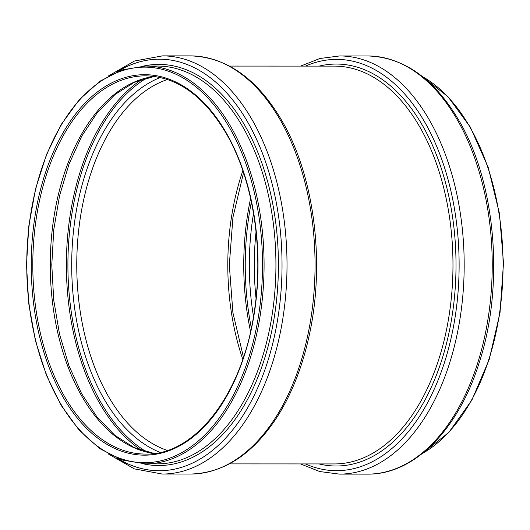 <?xml version="1.0" encoding="UTF-8"?>
<svg xmlns="http://www.w3.org/2000/svg" width="530" height="530" viewBox="0 0 530 530"><rect width="100%" height="100%" fill="white"/><g stroke="black" fill="none" stroke-linecap="round" stroke-linejoin="round"><path stroke-width="0.79" d="M145.445 454.071A189.117 112.724 90 0 1 32.794 264.907A189.117 112.724 90 0 1 145.591 75.836C176.954 76.618 203.811 95.804 226.164 133.401C253.221 179.637 264.231 250.299 254.089 312.972C242.217 394.499 194.815 455.568 145.445 454.071M226.237 132.838A190.244 113.4 90 0 1 171.965 449.559A190.244 113.4 90 0 1 35.629 212.464A190.244 113.4 90 0 1 226.237 132.838M229.47 127.604A197.783 117.885 90 0 1 173.052 456.873A197.783 117.885 90 0 1 31.31 210.383A197.783 117.885 90 0 1 229.47 127.604M230.861 126.816A198.909 118.561 90 0 1 254.625 342.718A198.909 118.561 90 0 1 145.439 463.863L122.119 460.007L99.739 448.625L79.169 430.188L61.175 405.417L46.428 375.273L35.483 340.896L28.752 303.604L26.5 264.848L28.799 226.105L35.563 188.839L46.541 154.495L61.308 124.384L79.314 99.647L99.892 81.236L122.278 69.88L145.598 66.045A198.909 118.561 90 0 1 230.861 126.816M145.598 66.045L157.45 66.045A198.909 118.561 90 0 1 242.72 126.822A198.909 118.561 90 0 1 266.477 342.725A198.909 118.561 90 0 1 157.297 463.869L145.439 463.863M143.484 66.071A200.565 119.548 90 0 1 244.926 125.676A200.565 119.548 90 0 1 265.623 355.173A200.565 119.548 90 0 1 143.332 463.829M117.243 71.742A205.773 122.655 90 0 1 247.676 122.059A205.773 122.655 90 0 1 262.125 377.281A205.773 122.655 90 0 1 117.09 458.139M108.16 76.101L134.541 61.016L162.471 55.875A209.085 124.623 90 0 1 252.101 119.76A209.085 124.623 90 0 1 277.077 346.706A209.085 124.623 90 0 1 162.306 474.045L134.381 468.884L108.007 453.779M280.145 119.773A209.085 124.623 90 0 1 305.121 346.713A209.085 124.623 90 0 1 190.356 474.052C224.316 473.151 253.439 453.826 277.72 416.083C292.249 392.849 302.855 365.455 309.546 333.907C325.241 261.495 314.144 175.649 281.794 120.509C257.063 78.572 226.641 57.035 190.522 55.889A209.085 124.623 90 0 1 280.145 119.773M167.374 450.427A189.117 112.724 90 0 1 76.764 264.927A189.117 112.724 90 0 1 167.52 79.493M160.199 452.428A192.556 114.772 90 0 1 71.702 264.927A192.556 114.772 90 0 1 160.351 77.486M147.009 452.103A198.26 118.17 90 0 1 67.906 264.921A198.26 118.17 90 0 1 147.154 77.804M142 450.659A199.287 118.786 90 0 1 66.382 264.921A199.287 118.786 90 0 1 142.146 79.242M154.157 453.501A189.117 112.724 90 0 1 50.27 264.914A189.117 112.724 90 0 1 154.303 76.413M253.499 316.609A192.423 114.699 90 0 1 253.539 213.385M256.023 298.198A189.117 112.724 90 0 1 256.05 231.795M251.339 328.004A198.293 118.197 90 0 1 251.386 201.983M250.551 331.614A199.287 118.786 90 0 1 250.604 198.372M242.773 359.3A189.117 112.724 90 0 1 242.846 170.686M229.51 66.078L334.496 66.117A198.909 118.561 90 0 1 419.76 126.895A198.909 118.561 90 0 1 443.524 342.797A198.909 118.561 90 0 1 334.337 463.935L229.357 463.896M319.179 66.111A200.976 119.793 90 0 1 422.456 125.458A200.976 119.793 90 0 1 442.822 356.657A200.976 119.793 90 0 1 319.027 463.935M305.525 66.104A205.647 122.576 90 0 1 424.788 122.218A205.647 122.576 90 0 1 442.285 368.986A205.647 122.576 90 0 1 305.366 463.929M300.649 66.104L319.868 58.505L339.65 55.948A209.085 124.623 90 0 1 429.274 119.833A209.085 124.623 90 0 1 454.25 346.772A209.085 124.623 90 0 1 339.485 474.111L319.709 471.541L300.49 463.922M339.65 55.948L367.694 55.955A209.085 124.623 90 0 1 457.324 119.84A209.085 124.623 90 0 1 482.3 346.786A209.085 124.623 90 0 1 367.535 474.125L339.485 474.111M422.443 76.578A198.909 118.561 90 0 1 469.832 126.909A198.909 118.561 90 0 1 422.291 453.548M162.306 474.045L190.356 474.052M162.471 55.875L190.522 55.889M154.237 453.488L134.15 447.572L114.891 435.368L97.162 417.223L81.64 393.724L68.933 365.687L59.519 334.125L53.735 300.132L51.788 264.907L53.762 229.689L59.572 195.702L69.019 164.148L81.746 136.13L97.281 112.645L115.023 94.512L134.295 82.329L154.389 76.419M243.469 357.227L232.902 312.647L229.311 264.987L232.942 217.333L243.542 172.753M367.694 55.955C403.82 57.101 434.242 78.645 458.973 120.582C495.861 182.956 504.454 284.901 479.478 361.805C458.794 429.293 414.407 474.774 367.535 474.125M421.993 76.221L448.042 96.778L470.322 127.134L488.176 167.261L499.465 213.564L503.5 263.125L500.015 312.793L489.243 359.446L471.852 400.137L448.917 432.301L421.847 453.899"/></g></svg>
